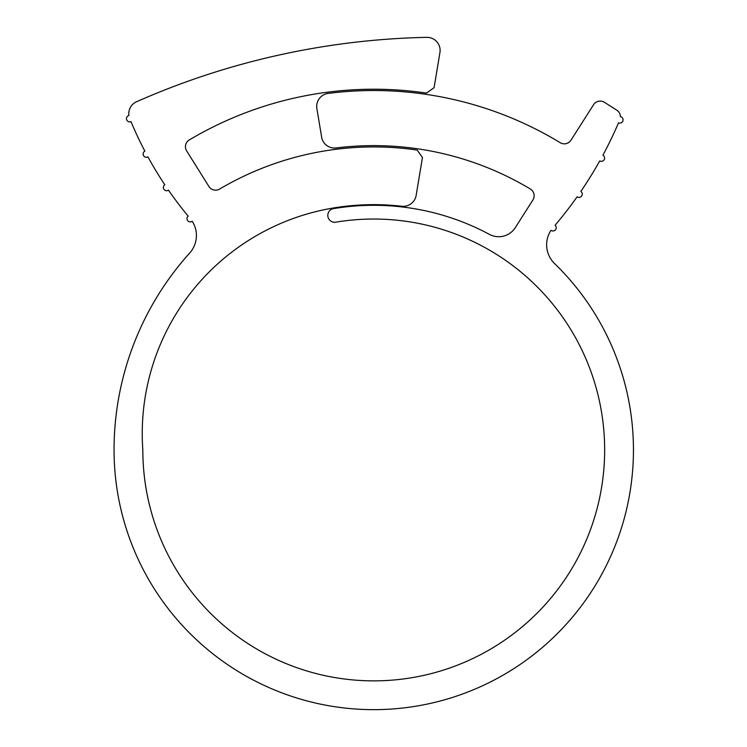 <?xml version="1.0" encoding="UTF-8"?>
<svg xmlns="http://www.w3.org/2000/svg" width="747" height="747" viewBox="0 0 747 747"><rect width="100%" height="100%" fill="white"/><g stroke="black" fill="none" stroke-linecap="round" stroke-linejoin="round"><path stroke-width="1.12" d="M143.116 154.022A3.268 3.268 0 0 0 147.953 156.898A374.611 374.611 0 0 0 164.807 184.761A3.268 3.268 0 0 0 165.115 190.364A3.268 3.268 0 0 0 168.486 190.168A374.611 374.611 0 0 0 188.16 216.116A3.268 3.268 0 0 0 188.786 221.551A3.268 3.268 0 0 0 192.203 221.252A26.164 26.164 0 0 1 189.691 253.018A294.169 294.169 0 0 0 114.048 449.955A259.695 259.695 0 0 0 474.933 689.126A259.695 259.695 0 0 0 554.582 263.56A26.164 26.164 0 0 1 551.006 230.3A3.268 3.268 0 0 0 555.525 229.749A3.268 3.268 0 0 0 555.105 225.211A405.976 405.976 0 0 0 577.104 196.825A3.268 3.268 0 0 0 581.67 196.013A3.268 3.268 0 0 0 580.839 191.447A405.976 405.976 0 0 0 599.748 160.913A3.268 3.268 0 0 0 604.202 159.634A3.268 3.268 0 0 0 602.904 155.18A405.976 405.976 0 0 0 618.525 122.844A3.268 3.268 0 0 0 622.933 120.781A3.268 3.268 0 0 0 620.412 116.625A7.853 7.853 0 0 0 616.779 110.173L604.407 102.292A7.853 7.853 0 0 0 593.566 104.701L570.951 140.212A7.853 7.853 0 0 1 560.259 142.705A359.428 359.428 0 0 0 328.12 93.431A13.082 13.082 0 0 0 316.877 108.558L321.64 137.121A13.082 13.082 0 0 0 336.159 147.953A304.328 304.328 0 0 1 530.333 189A7.853 7.853 0 0 1 532.919 199.953L515.29 227.639A19.627 19.627 0 0 1 489.453 234.39A244.652 244.652 0 0 0 333.545 208.628A6.872 6.872 0 0 0 327.802 215.407A6.872 6.872 0 0 0 335.805 222.176A230.916 230.916 0 0 1 603.259 424.595A230.916 230.916 0 0 1 386.442 680.517A230.916 230.916 0 0 1 142.826 449.955A228.778 228.778 0 0 1 333.442 207.983A245.305 245.305 0 0 1 401.746 206.256A13.082 13.082 0 0 0 416.144 195.406L422.457 157.505L417.134 150.054A303.021 303.021 0 0 0 219.571 189.084A7.853 7.853 0 0 1 208.927 186.489L186.629 150.857A7.853 7.853 0 0 1 189.271 139.95A360.736 360.736 0 0 1 426.49 93.095L434.091 87.67L439.936 52.579A13.082 13.082 0 0 0 426.761 37.35A757.271 757.271 0 0 0 136.57 101.732A13.082 13.082 0 0 0 128.895 115.486A3.268 3.268 0 0 0 126.476 118.642A3.268 3.268 0 0 0 130.996 121.668A374.611 374.611 0 0 0 144.862 151.137A3.268 3.268 0 0 0 143.116 154.022M363.425 709.445L368.402 709.594M387.898 709.267L386.778 709.323M379.411 709.585L377.403 709.622"/></g></svg>
